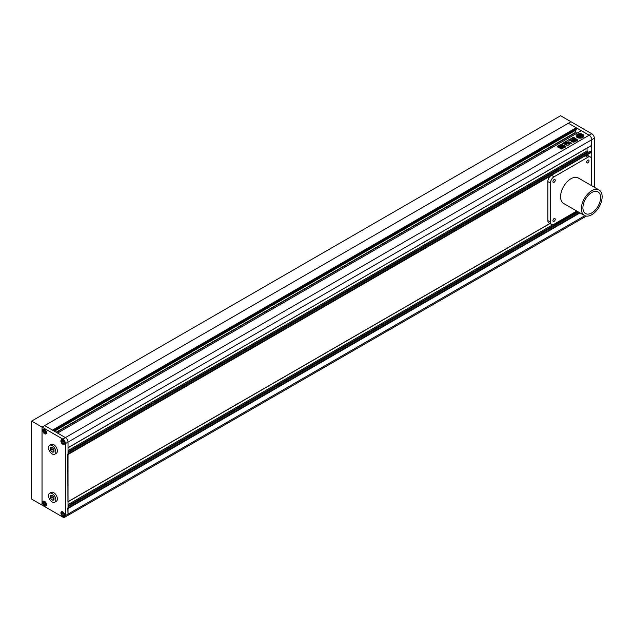 <?xml version="1.0" encoding="UTF-8"?>
<svg xmlns="http://www.w3.org/2000/svg" width="633" height="633" viewBox="0 0 633 633"><rect width="100%" height="100%" fill="white"/><g stroke="black" fill="none" stroke-linecap="round" stroke-linejoin="round"><path stroke-width="0.95" d="M590.193 151.247L591.752 152.142L591.752 185.754L591.752 139.727A3.671 2.121 -120 0 0 589.149 135.225L568.371 123.229L570.966 121.726L591.752 133.721A3.671 2.121 60 0 1 594.347 138.223L591.752 139.727L591.673 145.471L68.024 447.673L68.024 442.095L68.024 514.091A3.671 2.121 60 0 1 67.256 515.776A3.671 2.121 -120 0 0 68.024 514.091L67.763 508.062M594.347 187.249L594.347 138.223M51.914 447.341L51.914 449.011L53.995 451.25M51.914 495.338L51.914 497.008L53.995 499.247M50.355 497.902L52.175 500.165L53.995 500.007L53.995 497.578L52.175 495.315L50.355 495.481L50.355 497.902L51.914 497.008M52.175 500.165L53.734 499.271M52.175 493.542A5.143 2.967 -120 0 0 49.603 493.289A5.143 2.967 -120 0 0 48.812 497.411A5.143 2.967 -120 0 0 52.175 501.945A5.143 2.967 -120 0 0 54.747 502.198A5.143 2.967 -120 0 0 55.53 498.076A5.143 2.967 -120 0 0 52.175 493.542M54.747 502.198L56.305 501.296A5.143 2.967 -120 0 0 57.089 497.174A5.143 2.967 -120 0 0 53.734 492.64A5.143 2.967 -120 0 0 51.162 492.387L49.603 493.289M50.355 449.913L52.175 452.168L53.995 452.009L53.995 449.58L52.175 447.325L50.355 447.484L50.355 449.913L51.914 449.011M52.175 452.168L53.734 451.274M52.175 445.545A5.143 2.967 -120 0 0 49.603 445.292A5.143 2.967 -120 0 0 48.812 449.414A5.143 2.967 -120 0 0 52.175 453.948A5.143 2.967 -120 0 0 54.747 454.201A5.143 2.967 -120 0 0 55.53 450.079A5.143 2.967 -120 0 0 52.175 445.545M54.747 454.201L56.305 453.299A5.143 2.967 -120 0 0 57.089 449.177A5.143 2.967 -120 0 0 53.734 444.651A5.143 2.967 -120 0 0 51.162 444.39L49.603 445.292M62.825 515.476L63.862 515.381L63.862 513.996L62.825 512.706L61.789 512.801L61.789 514.186L62.825 515.476L63.862 514.874M62.825 516.188A2.572 1.488 -120 0 0 64.107 516.322A2.572 1.488 -120 0 0 64.503 514.257A2.572 1.488 -120 0 0 62.825 511.994A2.572 1.488 -120 0 0 61.536 511.868A2.572 1.488 -120 0 0 61.148 513.925A2.572 1.488 -120 0 0 62.825 516.188M63.308 513.308L61.789 514.186M45.679 504.889L45.679 503.496L44.642 502.206L43.598 502.301L43.598 503.686L44.642 504.976L45.679 504.889M44.642 505.696A2.572 1.488 -120 0 0 45.924 505.822A2.572 1.488 -120 0 0 46.32 503.757A2.572 1.488 -120 0 0 44.642 501.494A2.572 1.488 -120 0 0 43.353 501.368A2.572 1.488 -120 0 0 42.957 503.425A2.572 1.488 -120 0 0 44.642 505.696M45.125 502.808L43.598 503.686M45.679 504.374L44.642 504.976M44.642 430.211L43.598 430.305L43.598 431.69L44.642 432.98L45.679 432.893L45.679 431.508L44.642 430.211M44.642 433.7A2.572 1.488 -120 0 0 45.924 433.827A2.572 1.488 -120 0 0 46.32 431.761A2.572 1.488 -120 0 0 44.642 429.498A2.572 1.488 -120 0 0 43.353 429.372A2.572 1.488 -120 0 0 42.957 431.429A2.572 1.488 -120 0 0 44.642 433.7M45.125 430.812L43.598 431.69M45.679 432.386L44.642 432.98M61.789 440.805L61.789 442.19L62.825 443.48L63.862 443.393L63.862 442.008L62.825 440.71L61.789 440.805M62.825 444.2A2.572 1.488 -120 0 0 64.107 444.326A2.572 1.488 -120 0 0 64.503 442.261A2.572 1.488 -120 0 0 62.825 439.998A2.572 1.488 -120 0 0 61.536 439.872A2.572 1.488 -120 0 0 61.148 441.929A2.572 1.488 -120 0 0 62.825 444.2M63.308 441.312L61.789 442.19M63.862 442.886L62.825 443.48M591.752 133.721L65.421 437.601L57.579 433.067L581.308 130.699L589.149 135.225A3.671 2.121 60 0 1 591.752 139.727L65.421 443.598A3.671 2.121 -120 0 0 62.825 439.096L65.421 437.601A3.671 2.121 60 0 1 68.024 442.095A3.671 2.121 -120 0 0 65.421 437.601L44.642 425.598L568.371 123.229L576.212 127.755L52.484 430.131L44.642 425.598L42.039 427.101L42.039 505.094L42.039 427.101L31.65 421.095L31.65 499.097L62.825 517.09A3.671 2.121 -120 0 0 64.661 517.272A3.671 2.121 -120 0 0 65.421 515.594L584.876 215.687M62.825 444.287A2.682 1.551 -120 0 0 64.162 444.421A2.682 1.551 -120 0 0 64.574 442.269A2.682 1.551 -120 0 0 62.825 439.903A2.682 1.551 -120 0 0 61.48 439.777A2.682 1.551 -120 0 0 61.069 441.921A2.682 1.551 -120 0 0 62.825 444.287M62.825 516.283A2.682 1.551 -120 0 0 64.162 516.417A2.682 1.551 -120 0 0 64.574 514.265A2.682 1.551 -120 0 0 62.825 511.899A2.682 1.551 -120 0 0 61.48 511.773A2.682 1.551 -120 0 0 61.069 513.917A2.682 1.551 -120 0 0 62.825 516.283M44.642 505.783A2.682 1.551 -120 0 0 45.98 505.917A2.682 1.551 -120 0 0 46.391 503.765A2.682 1.551 -120 0 0 44.642 501.399A2.682 1.551 -120 0 0 43.297 501.273A2.682 1.551 -120 0 0 42.886 503.417A2.682 1.551 -120 0 0 44.642 505.783M44.642 433.787A2.682 1.551 -120 0 0 45.98 433.921A2.682 1.551 -120 0 0 46.391 431.769A2.682 1.551 -120 0 0 44.642 429.411A2.682 1.551 -120 0 0 43.297 429.277A2.682 1.551 -120 0 0 42.886 431.421A2.682 1.551 -120 0 0 44.642 433.787M65.421 443.598L65.421 515.594M31.65 421.095L560.577 115.728L570.966 121.726L42.039 427.101L62.825 439.096M591.752 212.917A12.494 7.208 120 0 0 599.91 201.911A12.494 7.208 120 0 0 597.995 191.902A12.494 7.208 120 0 0 591.752 192.519A12.494 7.208 120 0 0 583.586 203.525A12.494 7.208 120 0 0 585.501 213.535A12.494 7.208 120 0 0 591.752 212.917M591.752 190.723A14.694 8.482 120 0 0 582.146 203.668A14.694 8.482 120 0 0 584.401 215.449A14.694 8.482 120 0 0 591.752 214.722A14.694 8.482 120 0 0 601.35 201.769A14.694 8.482 120 0 0 599.095 189.995A14.694 8.482 120 0 0 591.752 190.723M599.095 189.995L578.317 177.992A14.694 8.482 120 0 0 570.966 178.72A14.694 8.482 120 0 0 561.368 191.672A14.694 8.482 120 0 0 563.615 203.446L584.401 215.449M554.081 179.622A1.654 0.957 120 0 0 552.997 181.078A1.654 0.957 120 0 0 553.258 182.399A1.654 0.957 120 0 0 554.081 182.32A1.654 0.957 120 0 0 555.157 180.864A1.654 0.957 120 0 0 554.904 179.543A1.654 0.957 120 0 0 554.081 179.622M587.851 160.125A1.654 0.957 120 0 0 586.775 161.581A1.654 0.957 120 0 0 587.028 162.903A1.654 0.957 120 0 0 587.851 162.823A1.654 0.957 120 0 0 588.935 161.368A1.654 0.957 120 0 0 588.682 160.038A1.654 0.957 120 0 0 587.851 160.125M554.081 218.614A1.654 0.957 120 0 0 552.997 220.078A1.654 0.957 120 0 0 553.258 221.4A1.654 0.957 120 0 0 554.081 221.321A1.654 0.957 120 0 0 555.157 219.865A1.654 0.957 120 0 0 554.904 218.535A1.654 0.957 120 0 0 554.081 218.614M591.491 185.604L591.491 159.374A5.143 2.967 120 0 0 590.423 157.016A5.143 2.967 120 0 0 587.851 157.277L554.081 176.773A5.143 2.967 120 0 0 550.441 183.072L550.441 222.064A5.143 2.967 120 0 0 551.509 224.422A5.143 2.967 120 0 0 554.081 224.169L576.798 211.058M590.423 157.016L587.828 155.52A5.143 2.967 120 0 0 585.256 155.773L551.485 175.27A5.143 2.967 120 0 0 547.846 181.568L547.846 220.569A5.143 2.967 120 0 0 548.914 222.919L551.509 224.422M582.732 134.37A3.861 2.223 0 0 0 578.53 133.887A3.861 2.223 0 0 0 576.149 135.945A3.861 2.223 0 0 0 577.28 137.519A3.861 2.223 0 0 0 581.482 138.002A3.861 2.223 0 0 0 583.863 135.945A3.861 2.223 0 0 0 582.732 134.37M583.863 136.032A3.861 2.223 0 0 0 582.732 134.552A3.861 2.223 0 0 0 578.602 134.054A3.861 2.223 0 0 0 576.157 136.032M581.062 135.438L580.326 135.509L581.608 135.47L580.785 135.051A2.208 1.274 0 0 0 579.322 135.233A1.749 1.013 0 0 0 579.496 134.789A1.749 1.013 0 0 0 579.298 134.323A2.904 1.677 0 0 0 577.193 135.533A1.749 1.013 0 0 0 578.784 135.549A2.208 1.274 0 0 0 578.435 136.23A2.208 1.274 0 0 0 578.451 136.396L579.187 136.87L579.86 136.483L579.258 136.127L578.807 136.459A1.598 0.918 0 0 1 578.72 136.15A1.598 0.918 0 0 1 579.155 135.517L580.88 136.514L579.622 137.416A1.978 1.139 0 0 1 579.725 137.765M579.053 137.527A2.904 1.677 0 0 1 577.953 137.132A2.904 1.677 0 0 1 577.122 136.127L577.122 136.309A2.904 1.677 0 0 0 577.953 137.314A2.904 1.677 0 0 0 579.053 137.709L579.053 137.527A1.219 0.704 0 0 0 578.776 137.282L577.969 136.815A1.06 0.617 0 0 1 577.652 136.38A1.06 0.617 0 0 1 577.763 136.111L577.763 136.293A1.06 0.617 0 0 0 577.668 136.467M559.667 147.98L559.01 147.608L561.392 146.049L562.049 146.429L559.667 147.806L559.01 147.426L561.392 146.049L562.049 146.429M559.667 147.806L559.01 147.608M564.375 147.212L563.378 147.877M563.417 147.987L561.384 149.024L560.474 148.771M560.514 148.858L563.465 146.951L564.225 147.386M571.156 138.603L573.039 139.838L571.156 138.603L570.309 139.094L570.903 139.434L570.444 139.711L568.75 139.735M573.039 139.838L572.517 140.937L572.525 140.138M574.178 142.053L572.517 141.112L572.525 140.32L572.517 141.112L574.178 142.053L573.213 142.211L571.377 141.151L571.306 140.51L571.377 141.151M571.306 140.51L571.908 140.154L571.306 140.51M571.686 140.02L569.961 140.518L568.861 139.877M570.903 139.434L570.444 139.893L569.795 139.339M575.144 139.442L576.616 140.289L576.592 140.827L576.616 140.289L575.144 139.442L572.778 140.289L572.738 140.827L574.21 141.681L576.592 140.827M563.275 145.123L561.424 144.205L560.434 144.775L564.683 147.457L565.546 146.903L564.359 145.384L563.006 145.115M565.625 147.054L564.359 145.566L563.275 145.305M564.683 147.378L564.43 146.84M569.906 143.311L570.104 142.916L571.734 143.628L571.86 143.105L569.882 143.224M571.734 143.628L571.86 143.105L570.713 142.852M567.991 143.58L567.342 142.393L565.949 142.354L566.875 144.324L565.926 144.973M566.693 143.438L566.867 144.047M568.197 143.556L569.763 143.62M569.55 143.841L568.917 144.213M565.965 145.06L568.339 145.163L569.36 144.751L568.948 144.332L569.526 144.767M566.321 144.332L566.092 143.501L566.321 144.15L566.092 143.501L563.853 143.762M563.868 143.841L564.074 143.406C563.979 144.134 564.731 144.379 566.321 144.15M571.346 138.667L572.224 137.978L573.142 138.295L572.651 137.519M577.557 140.32L575.745 138.841L573.83 138.983L575.16 138.2L574.36 137.725L572.667 137.614M575.745 138.841L573.83 138.801M575.745 138.659L577.549 139.885M577.557 140.138L575.326 139.292L573.205 139.561L571.346 138.492L572.224 137.978M573.142 138.295L572.224 138.16M570.8 142.275L569.597 143.05L567.429 141.95L563.505 143.731L562.705 143.264M562.753 143.359L566.772 140.977L567.983 140.534L568.189 141.294L567.983 140.534L566.772 140.93M569.534 142.093L570.562 142.496M562.959 146.951L560.577 148.32L559.928 147.948L562.31 146.571L562.959 146.951L562.31 146.571L559.928 147.948L560.577 148.32M557.309 147.022L557.254 146.31L559.461 145.036L561.115 145.495L561.17 146.025L560.379 145.076M561.17 146.025L558.963 147.299L557.309 146.848L557.254 146.31L557.309 146.848M67.945 447.848L591.752 145.305M575.587 130.287L575.587 132.313L576.892 133.246M576.631 129.615L54.303 431.176L576.631 129.615L576.631 128.539L53.37 430.638M52.95 430.4L576.212 128.293L576.631 128.539M576.212 127.755L576.212 128.293M67.945 501.842L67.763 454.067M587.076 148.13L587.076 150.947A0.736 0.427 -120 0 0 587.59 151.841L588.263 152.229M570.104 143.098L570.713 143.026M571.734 143.81L571.86 143.28M567.991 143.762L567.342 142.575L565.965 142.457M568.197 143.731L568.624 143.311M569.55 144.023L568.624 143.485M566.139 144.933L566.875 144.324M566.867 144.071L566.693 143.62L566.867 144.071M564.074 143.588L564.62 143.335M566.092 143.683L564.62 143.517M564.43 147.014L564.683 147.56L564.43 147.014M563.006 145.297L561.424 144.379L560.434 144.957M576.592 141.009L576.616 140.471M572.778 140.471L574.226 139.458M573.712 140.304L574.226 140.012M574.266 140.629L574.78 140.328M574.819 141.072L575.342 140.653M575.144 139.616L574.226 139.64M575.16 138.374L574.36 137.725M574.36 137.899L572.794 137.464M571.306 140.684L571.377 141.333M568.861 140.059L569.795 139.521M570.903 139.608L570.444 139.893L570.903 139.608M571.156 138.785L570.309 139.268M562.919 143.248L565.736 141.444M566.772 141.151L565.736 141.618M568.189 141.365L567.983 140.716M570.562 142.67L569.7 142.18M560.624 148.771L563.465 146.951M564.225 147.568L563.465 147.133M560.577 148.502L559.928 148.122M562.959 147.125L562.31 146.753M561.392 146.231L562.049 146.611M557.254 146.492L559.461 145.036M559.461 145.218L560.379 145.25M561.17 146.207L561.115 145.677M558.607 146.405L558.907 146.761L559.912 146.001L558.607 146.405L559.612 145.827M582.906 136.032A2.904 1.677 0 0 1 582.914 136.127A2.904 1.677 0 0 1 579.725 137.796L579.725 137.614A2.904 1.677 0 0 0 582.914 135.945A2.904 1.677 0 0 0 582.898 135.779A1.978 1.139 0 0 1 582.249 135.723L580.991 136.451L579.266 135.454A1.598 0.918 0 0 1 580.888 135.256L581.062 135.312M581.015 135.47L580.888 135.43A1.598 0.918 0 0 0 579.44 135.557M580.936 135.866L580.326 135.509M580.936 136.04L581.608 135.47M578.578 135.779A1.749 1.013 0 0 1 577.193 135.715L577.193 135.533M578.443 136.324A2.208 1.274 0 0 0 578.435 136.412A2.208 1.274 0 0 0 578.451 136.578L579.187 136.87M579.187 137.052L579.86 136.483M578.728 136.245A1.598 0.918 0 0 1 579.155 135.699L579.155 135.517M579.155 135.699L580.722 136.601M581.513 134.948L581.513 134.766A1.06 0.617 0 0 0 580.295 134.647L580.295 134.829A1.06 0.617 0 0 1 581.513 134.948L582.32 135.415A1.219 0.704 0 0 0 582.748 135.573L582.748 135.391A2.904 1.677 0 0 0 580.319 134.275L580.319 134.457A1.021 0.593 0 0 1 580.35 134.528M581.513 134.766L582.32 135.233A1.219 0.704 0 0 0 582.748 135.391M577.122 136.127A1.021 0.593 0 0 0 577.763 136.111M550.441 222.064L547.846 220.569M550.441 183.072L547.846 181.568M554.081 176.773L551.485 175.27M587.851 157.277L585.256 155.773M56.432 432.41L575.745 132.582M56.123 432.228L575.587 132.313M68.024 508.513L580.018 212.917M68.024 507.911L579.496 212.617M68.024 506.709L578.459 212.015M68.024 505.814L577.676 211.564M68.024 504.612L553.028 224.596M68.024 501.676L549.871 223.481L68.024 501.676M68.024 454.518L550.623 175.887M586.118 155.394L591.752 152.142M68.024 453.916L591.491 151.691M68.024 452.714L590.454 151.097M68.024 451.82L587.59 151.841M68.024 450.617L587.076 150.947M586.34 216.09L64.661 517.272M68.024 447.8L591.673 145.471M54.367 431.215L576.584 129.718M68.024 506.59L578.348 211.952M68.024 501.795L549.982 223.536M68.024 452.595L590.265 151.073"/></g></svg>
